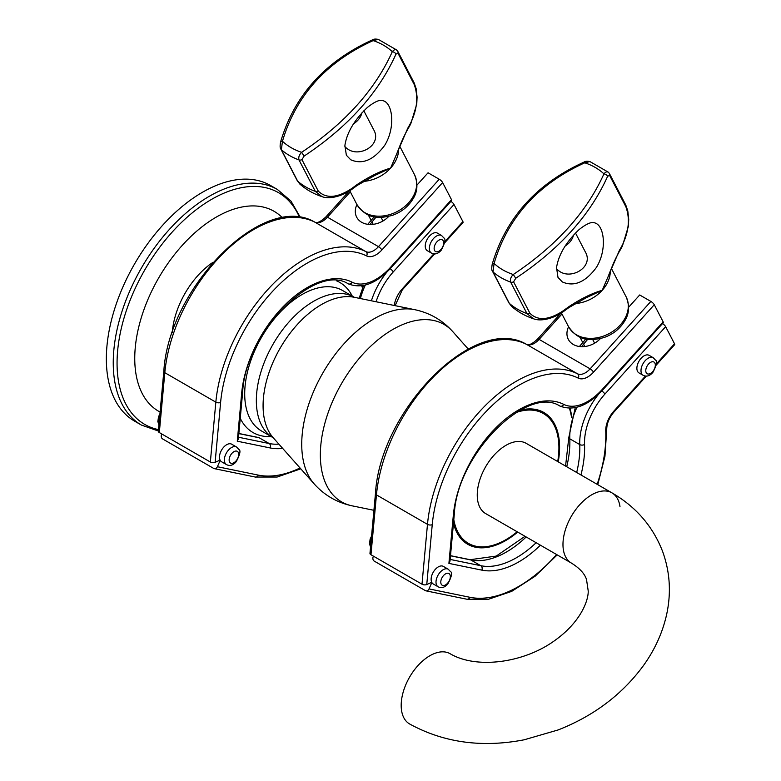 <?xml version="1.0" encoding="UTF-8"?>
<svg xmlns="http://www.w3.org/2000/svg" width="781" height="781" viewBox="0 0 781 781"><rect width="100%" height="100%" fill="white"/><g stroke="black" fill="none" stroke-linecap="round" stroke-linejoin="round"><path stroke-width="1.17" d="M611.913 492.84C636.027 506.82 652.945 526.414 662.659 551.601C669.961 571.848 671.309 592.73 666.691 614.247C662.639 632.581 654.829 649.772 643.28 665.812C622.047 694.621 593.648 716.001 558.073 729.962L524.188 739.792C481.936 747.934 443.735 742.653 409.586 723.958A40.544 23.41 -60 0 1 409.586 677.137A40.544 23.41 -60 0 1 450.129 653.726C476.469 669.346 524.363 663.118 555.545 639.961C579.512 622.633 588.298 602.014 588.239 591.1L586.511 579.473C584.618 573.625 579.57 568.158 571.37 563.062A40.544 23.41 -60 0 1 571.37 516.241A40.544 23.41 -60 0 1 611.913 492.84A40.544 23.41 120 0 0 576.271 508.88A40.544 23.41 120 0 0 564.683 554.764A40.544 23.41 120 0 0 571.37 563.062L485.645 513.576A40.544 23.41 -60 0 1 485.645 466.755A40.544 23.41 -60 0 1 526.189 443.344L611.913 492.84A40.544 23.41 -60 0 1 619.977 506.527M160.085 412.056A115.442 66.649 -60 0 1 162.712 271.261A115.442 66.649 -60 0 1 282.566 217.909M141.41 425.069L134.517 421.086A136.021 78.53 -60 0 1 134.517 264.027A136.021 78.53 -60 0 1 270.529 185.497L277.421 189.48A136.021 78.53 120 0 0 141.41 268.01A136.021 78.53 120 0 0 141.41 425.069L158.348 431.014M431.454 253.093L427.344 250.721A10.133 5.848 -60 0 1 427.344 239.015A10.133 5.848 -60 0 1 437.487 233.158L441.587 235.53A10.133 5.848 120 0 0 431.454 241.388A10.133 5.848 120 0 0 431.454 253.093C434.812 254.811 438.073 253.854 441.226 250.213C445.033 242.911 445.912 238.82 443.862 237.941L441.587 235.53M384.447 101.198L384.486 101.227C393.214 105.601 394.981 128.963 384.672 145.364C373.728 160.076 362.404 164.869 350.698 159.754L346.354 155.214L344.899 145.403C346.891 132.604 354.359 119.971 367.324 107.505C379.322 97.928 382.612 100.69 382.69 100.524L384.447 101.198M363.848 110.804L373.601 129.587C382.583 144.495 359.777 158.133 347.486 148.878L344.792 146.799M410.65 123.017A168.491 129.07 152.6 0 1 407.77 128.191L390.617 168.091C380.22 171.127 368.925 176.701 356.732 184.824A168.491 129.07 152.6 0 1 351.509 188.651C337.207 198.042 326.126 198.843 318.257 191.072L301.944 159.636L304.121 156.073C347.809 127.098 378.424 93.124 395.967 54.143L397.92 53.128L414.233 84.563C418.47 96.375 417.269 109.194 410.65 123.017A3.378 1.455 28 0 1 410.738 123.935L416.761 104.088L417.083 97.127L416.156 88.712L414.135 82.845A3.378 2.587 -27.4 0 1 414.233 84.563M372.527 39.841L373.142 40.612L378.268 39.382C375.505 38.865 373.591 39.021 372.527 39.841C325.013 61.426 294.369 95.458 280.594 141.937A3.378 1.337 15.2 0 1 282.458 141.254C295.989 95.507 326.224 61.953 373.142 40.612A71.901 55.08 152.6 0 1 392.306 51.683C374.948 90.088 344.724 123.642 301.622 152.315C299.162 154.853 298.293 157.381 299.006 159.929L315.329 191.365L321.909 196.597C313.611 193.864 306.24 189.676 299.806 184.033L297.688 181.182L281.375 149.747L282.458 141.254A71.901 55.08 152.6 0 0 301.622 152.315L304.121 156.073M356.937 185.575L374.695 175.5L390.617 168.091L396.836 153.564M395.967 54.143A3.378 2.011 -156.7 0 0 392.306 51.683C394.268 49.31 395.938 49.018 397.344 50.804M321.899 196.587C327.21 198.833 338.895 198.228 351.753 189.422L351.509 188.651M407.77 128.191A3.378 1.386 30.1 0 1 407.867 129.09A3.378 1.386 30.1 0 1 407.711 129.285M351.753 189.422L356.956 185.614L356.732 184.824M353.529 123.818A16.889 12.945 -27.4 0 0 361.886 112.884M451.506 199.663L390.754 267.082A3.378 0.957 42 0 1 390.881 267.971L451.633 200.551A3.378 0.957 -138 0 0 451.506 199.663L442.622 182.549A3.378 0.957 -138 0 0 439.234 179.239L428.056 172.786L416.966 185.087M388.753 216.396A20.277 15.532 152.6 0 1 356.673 217.186A20.277 15.532 152.6 0 1 356.937 204.583M374.206 216.806L367.763 224.313M369.901 224.489L376.061 217.108M163.825 371.326C168.471 287.75 263.099 191.482 314.704 222.077A3.378 2.753 116.7 0 1 314.821 222.136A126.502 73.033 120 0 0 222.722 253.835A126.502 73.033 120 0 0 164.811 372.693A3.378 1.718 5.2 0 1 163.825 371.326L158.328 431.19A3.378 1.718 5.2 0 0 159.324 432.557L210.353 462.02A3.378 1.718 5.2 0 0 215.117 462.342L220.086 460.107A10.133 5.848 -60 0 1 222.605 448.499A10.133 5.848 -60 0 1 231.723 444.213L236.594 447.035A10.133 5.848 120 0 0 226.461 452.882A10.133 5.848 120 0 0 226.461 464.588C229.809 466.306 233.07 465.349 236.223 461.708C240.04 454.405 240.919 450.315 238.859 449.436L236.594 447.035M226.461 464.588L221.579 461.776A10.133 5.848 -60 0 1 220.203 460.321L219.939 460.175M220.203 460.321L217.391 466.726A3.378 2.714 101.6 0 1 214.326 468.649A3.378 2.714 101.6 0 1 213.662 468.405L162.633 438.942A3.378 2.714 101.6 0 1 161.579 434.5L161.804 433.992M450.901 201.352A3.378 0.957 42 0 1 454.005 204.485L462.889 221.609A3.378 0.957 42 0 1 463.016 222.487L444.584 242.94M282.673 448.401A93.115 53.762 -60 0 1 270.197 447.952L237.278 441.206L238.361 438.961L242.666 391.955C245.39 331.661 315.934 262.504 348.209 283.835A3.378 2.753 116.7 0 1 348.092 283.767M643.095 375.28L638.985 372.908A10.133 5.848 -60 0 1 638.985 361.203A10.133 5.848 -60 0 1 649.118 355.345L653.228 357.718A10.133 5.848 120 0 0 643.095 363.575A10.133 5.848 120 0 0 643.095 375.28C646.453 376.998 649.704 376.042 652.867 372.4C656.675 365.098 657.553 361.007 655.503 360.129L653.228 357.718M596.088 223.395L596.118 223.415C604.845 227.788 606.622 251.15 596.313 267.551C585.369 282.263 574.035 287.057 562.34 281.941L557.985 277.401L556.541 267.6C558.532 254.801 566 242.169 578.965 229.692C590.963 220.125 594.253 222.878 594.331 222.712L595.854 223.268M575.49 232.992L585.242 251.775C594.224 266.682 571.409 280.32 559.128 271.066L556.433 268.986M622.281 245.205A168.491 129.07 152.6 0 1 619.401 250.389L602.249 290.278C591.861 293.314 580.566 298.889 568.373 307.011A168.491 129.07 152.6 0 1 563.14 310.838C548.848 320.23 537.767 321.04 529.899 313.259L513.586 281.824L515.753 278.261C559.45 249.285 590.065 215.312 607.608 176.33L609.561 175.315L625.874 206.75C630.101 218.563 628.91 231.381 622.281 245.205A3.378 1.455 28 0 1 622.379 246.122L628.402 226.275L628.725 219.315L627.797 210.909L625.776 205.042M584.168 162.028L584.784 162.809L589.909 161.569C587.146 161.052 585.223 161.208 584.168 162.028C536.654 183.613 506.01 217.645 492.235 264.124A3.378 1.337 15.2 0 1 494.1 263.441C507.63 217.694 537.865 184.15 584.784 162.809A71.901 55.08 152.6 0 1 603.947 173.87C586.59 212.276 556.355 245.83 513.254 274.512C510.803 277.04 509.925 279.569 510.647 282.117L526.96 313.562L533.55 318.785C525.252 316.051 517.881 311.863 511.438 306.23L509.329 303.37L493.006 271.934L494.1 263.441A71.901 55.08 152.6 0 0 513.254 274.512L515.753 278.261M586.092 297.795L602.249 290.278L608.174 276.533M607.608 176.33A3.378 2.011 -156.7 0 0 603.947 173.87C605.9 171.498 607.579 171.205 608.985 172.991M533.54 318.775C538.841 321.02 550.537 320.415 563.394 311.609L563.14 310.838M619.401 250.389A3.378 1.386 30.1 0 1 619.509 251.277M563.394 311.609L568.597 307.802L568.373 307.011M565.171 246.005A16.889 12.945 -27.4 0 0 573.527 235.071M663.147 321.86L602.395 389.27A3.378 0.957 42 0 1 602.522 390.158L663.264 322.738A3.378 0.957 -138 0 0 663.147 321.86L654.263 304.736A3.378 0.957 -138 0 0 650.876 301.427L639.698 294.974L628.607 307.275M600.394 338.583A20.277 15.532 152.6 0 1 568.314 339.374A20.277 15.532 152.6 0 1 568.578 326.77M585.848 338.993L579.404 346.51M581.542 346.676L587.702 339.296M526.209 344.206A3.378 2.753 116.7 0 1 526.345 344.265A3.378 2.753 116.7 0 1 526.453 344.323A126.502 73.033 120 0 0 434.363 376.022A126.502 73.033 120 0 0 376.452 494.881A3.378 1.718 5.2 0 1 375.456 493.514L369.969 553.378A3.378 1.718 5.2 0 0 370.965 554.744L421.994 584.208A3.378 1.718 5.2 0 0 426.758 584.53L431.727 582.304A10.133 5.848 -60 0 1 434.246 570.686A10.133 5.848 -60 0 1 443.364 566.401L448.235 569.222A10.133 5.848 120 0 0 438.102 575.07A10.133 5.848 120 0 0 438.102 586.775C441.45 588.503 444.711 587.537 447.864 583.895C451.672 576.593 452.55 572.502 450.5 571.624L448.235 569.222M438.102 586.775L433.221 583.963A10.133 5.848 -60 0 1 431.834 582.509L431.581 582.362M431.834 582.509L429.033 588.913A3.378 2.714 101.6 0 1 425.967 590.846A3.378 2.714 101.6 0 1 425.303 590.592L374.275 561.129A3.378 2.714 101.6 0 1 373.22 556.687L373.445 556.179M662.542 323.539A3.378 0.957 42 0 1 665.646 326.673L674.53 343.796A3.378 0.957 42 0 1 674.657 344.675L656.225 365.127M540.413 545.187A93.115 53.762 -60 0 1 481.838 570.14L448.909 563.394L449.993 561.148L454.308 514.142C457.031 453.849 527.575 384.701 559.84 406.022A3.378 2.753 116.7 0 1 559.733 405.964M361.71 285.797A105.035 60.645 -60 0 1 362.491 288.062M352.26 296.106A86.691 50.052 120 0 0 336.367 280.75M240.245 418.323A86.691 50.052 120 0 0 271.173 436.559M273.135 437.692L261.498 430.975A81.087 46.821 -60 0 1 261.498 337.343A81.087 46.821 -60 0 1 342.595 290.522L354.223 297.239A81.087 46.821 120 0 0 273.135 344.06A81.087 46.821 120 0 0 273.135 437.692L273.125 437.643A82.532 47.651 -60 0 1 280.174 348.121A82.532 47.651 -60 0 1 354.174 297.268L414.789 309.686A102.448 59.141 120 0 0 322.943 372.82A102.448 59.141 120 0 0 314.196 483.927C324.476 495.349 337.128 502.652 352.163 505.844A102.448 59.141 -60 0 1 341.561 383.569A102.448 59.141 -60 0 1 452.755 331.603L468.249 349.058M516.241 412.475A74.947 43.267 -60 0 1 558.913 447.864A74.947 43.267 -60 0 1 557.712 461.542M517.168 531.773A74.947 43.267 -60 0 1 453.8 519.638M558.249 461.854A76.108 43.941 120 0 0 559.587 447.308A76.108 43.941 120 0 0 520.273 410.162M453.478 523.202A76.108 43.941 120 0 0 517.705 532.076M569.437 408.248A105.035 60.645 -60 0 1 571.575 417.562M212.979 262.318A62.578 36.131 120 0 0 172.269 332.843M158.475 429.618A133.795 77.251 -60 0 1 152.49 257.496A133.795 77.251 -60 0 1 299.601 217.508M443.257 240.88A6.756 3.905 -60 0 1 438.473 251.433A6.756 3.905 -60 0 1 435.007 244.756A6.756 3.905 -60 0 1 443.257 240.88M280.594 141.937C279.891 145.871 279.988 148.273 280.896 149.142A3.378 2.587 -27.4 0 0 281.375 149.747A77.573 59.424 -27.4 0 0 299.006 159.929A3.378 2.587 -27.4 0 0 301.944 159.636M280.896 149.142L297.21 180.587A3.378 2.587 -27.4 0 0 297.688 181.182A77.573 59.424 -27.4 0 0 315.329 191.365A3.378 2.587 -27.4 0 0 318.257 191.072M363.106 181.426A32.441 24.846 -27.4 0 0 390.617 168.091A32.441 24.846 -27.4 0 0 398.661 148.888M397.92 53.128A3.378 2.587 -27.4 0 0 397.822 51.4L396.768 50.052M391.008 214.189A32.441 24.846 -27.4 0 0 414.477 174.612C418.089 183.486 417.65 191.501 413.149 198.667C408.356 206.643 401.317 212.247 392.023 215.468C379.683 218.397 367.744 220.154 356.888 204.485A32.441 24.846 -27.4 0 0 364.854 212.666A32.441 24.846 -27.4 0 0 391.008 214.189M350.318 191.823L327.454 217.196L378.482 246.659A16.216 9.362 -60 0 1 365.85 251.599A126.502 73.033 120 0 0 273.76 283.298A126.502 73.033 120 0 0 215.839 402.156L210.353 462.02M439.234 179.239L378.482 246.659A3.378 0.957 42 0 1 381.87 249.969A19.593 11.315 -60 0 1 366.601 255.934A123.125 71.081 120 0 0 276.972 286.793A123.125 71.081 120 0 0 220.603 402.469L215.117 462.342M368.32 214.96L371.073 220.281M371.854 221.784L373.181 224.332M159.002 423.917A10.133 5.848 -60 0 1 159.539 418.001M238.254 452.375A6.756 3.905 -60 0 1 233.48 462.938A6.756 3.905 -60 0 1 230.014 456.26A6.756 3.905 -60 0 1 238.254 452.375M300.041 467.975A123.125 71.081 -60 0 1 258.296 475.112L217.391 466.726M433.845 253.835L402.137 289.019A19.593 11.315 120 0 0 394.268 305.478M462.889 221.609L444.682 241.817M454.005 204.485L393.263 271.905A49.603 28.633 120 0 0 376.061 301.749M390.754 267.082A49.603 28.633 -60 0 1 352.114 282.195A93.115 53.762 120 0 0 284.323 305.527A93.115 53.762 120 0 0 241.69 393.019L237.278 441.206M442.622 182.549L381.87 249.969M238.849 433.601L259.185 437.77L269.142 443.52A3.378 2.714 101.6 0 1 270.197 447.952M278.905 444.145A89.737 51.81 -60 0 1 269.142 443.52L238.517 437.243M258.296 475.112A3.378 2.714 101.6 0 1 255.231 477.035L214.326 468.649M365.313 285.075A52.981 30.586 120 0 0 360.402 298.537M386.956 272.013A52.981 30.586 120 0 0 371.395 300.792M390.149 268.762A3.378 0.957 42 0 1 393.263 271.905M402.137 289.019A3.378 0.957 42 0 1 402.264 289.907L395.118 305.654M220.603 402.469A3.378 1.718 5.2 0 1 215.839 402.156L164.811 372.693L159.324 432.557M241.69 393.019A3.378 1.718 5.2 0 0 242.666 391.955M352.114 282.195A3.378 2.753 116.7 0 1 348.209 283.835C361.828 289.116 376.051 283.835 390.881 267.971M314.704 222.077C316.969 223.493 320.718 221.755 325.941 216.864A3.378 0.957 42 0 1 327.454 217.196A16.216 9.362 -60 0 1 314.821 222.136L365.85 251.599A3.378 2.753 116.7 0 1 366.601 255.934M654.888 363.067A6.756 3.905 -60 0 1 650.114 373.63A6.756 3.905 -60 0 1 646.648 366.953A6.756 3.905 -60 0 1 654.888 363.067M492.235 264.124C491.532 268.059 491.63 270.46 492.538 271.339A3.378 2.587 -27.4 0 0 493.006 271.934A77.573 59.424 -27.4 0 0 510.647 282.117A3.378 2.587 -27.4 0 0 513.586 281.824M492.538 271.339L508.851 302.774A3.378 2.587 -27.4 0 0 509.329 303.37A77.573 59.424 -27.4 0 0 526.96 313.562A3.378 2.587 -27.4 0 0 529.899 313.259M574.738 303.614A32.441 24.846 -27.4 0 0 602.249 290.278A32.441 24.846 -27.4 0 0 610.293 271.085M609.561 175.315A3.378 2.587 -27.4 0 0 609.453 173.587L608.409 172.24L589.909 161.569M625.874 206.75A3.378 2.587 -27.4 0 0 625.776 205.032L609.453 173.587M602.649 336.377A32.441 24.846 -27.4 0 0 626.118 296.8C629.73 305.674 629.291 313.689 624.78 320.854C619.997 328.83 612.958 334.434 603.664 337.656C591.315 340.584 579.375 342.342 568.529 326.673A32.441 24.846 -27.4 0 0 576.495 334.854A32.441 24.846 -27.4 0 0 602.649 336.377M561.959 314.011L539.095 339.384L590.124 368.847A16.216 9.362 -60 0 1 577.491 373.787A126.502 73.033 120 0 0 485.391 405.485A126.502 73.033 120 0 0 427.48 524.344L421.994 584.208M650.876 301.427L590.124 368.847A3.378 0.957 42 0 1 593.511 372.156A19.593 11.315 -60 0 1 578.243 378.121A123.125 71.081 120 0 0 488.613 408.98A123.125 71.081 120 0 0 432.244 524.666L426.758 584.53M579.961 337.158L582.714 342.469M583.495 343.972L584.823 346.52M370.643 546.104A10.133 5.848 -60 0 1 371.18 540.188M449.895 574.562A6.756 3.905 -60 0 1 445.121 585.125A6.756 3.905 -60 0 1 441.655 578.448A6.756 3.905 -60 0 1 449.895 574.562M556.628 554.549A123.125 71.081 -60 0 1 469.937 597.299L429.033 588.913M645.487 376.022L613.778 411.216A19.593 11.315 120 0 0 605.744 431.112A123.125 71.081 -60 0 1 597.172 484.318M674.53 343.796L656.313 364.005M665.646 326.673L604.894 394.093A49.603 28.633 120 0 0 584.549 444.457A93.115 53.762 -60 0 1 580.957 474.965M602.395 389.27A49.603 28.633 -60 0 1 563.755 404.382A93.115 53.762 120 0 0 495.964 427.715A93.115 53.762 120 0 0 453.331 515.206L448.909 563.394M654.263 304.736L593.511 372.156M450.5 555.672L470.162 559.704A3.378 2.714 101.6 0 1 470.826 559.957L480.784 565.708A3.378 2.714 101.6 0 1 481.838 570.14M536.137 542.717A89.737 51.81 -60 0 1 480.784 565.708L450.159 559.43M526.169 536.967A89.737 51.81 -60 0 1 470.826 559.957L450.491 555.789M469.937 597.299A3.378 2.714 101.6 0 1 466.872 599.222L425.967 590.846M565.561 466.072L568.822 437.458A3.378 2.04 -2.3 0 0 569.808 438.824A89.737 51.81 -60 0 1 566.723 466.745M576.954 407.262A52.981 30.586 120 0 0 569.808 438.824L579.766 444.574A89.737 51.81 -60 0 1 576.681 472.495M598.597 394.2A52.981 30.586 120 0 0 579.766 444.574A3.378 2.04 -2.3 0 0 584.549 444.457M605.744 431.112A3.378 2.04 -2.3 0 0 606.73 429.599C606.72 423.663 609.112 417.825 613.905 412.095A3.378 0.957 42 0 0 613.778 411.216M601.79 390.959A3.378 0.957 42 0 1 604.894 394.093M432.244 524.666A3.378 1.718 5.2 0 1 427.48 524.344L376.452 494.881L370.965 554.744M453.331 515.206A3.378 1.718 5.2 0 0 454.308 514.142M563.755 404.382A3.378 2.753 116.7 0 1 559.84 406.022C573.459 411.304 587.683 406.022 602.522 390.158M375.456 493.514C380.113 409.937 474.741 313.669 526.345 344.265C528.61 345.68 532.359 343.943 537.582 339.052A3.378 0.957 42 0 1 539.095 339.384A16.216 9.362 -60 0 1 526.453 344.323L577.491 373.787A3.378 2.753 116.7 0 1 578.243 378.121M362.433 285.69L362.892 287.096M273.125 437.643L314.196 483.927M373.923 510.305L352.163 505.844M414.789 309.686C429.823 312.878 442.476 320.181 452.755 331.603M571.887 416.537L570.091 408.248M300.509 217.635L290.971 201.088L277.421 189.48M381.099 217.391L382.973 221.003M299.816 184.043L297.21 180.587M397.822 51.4L414.135 82.845M407.858 129.119L410.738 123.935M396.475 154.501C401.463 141.595 403.386 137.212 407.838 129.07M396.777 50.052L378.268 39.382M414.477 174.612L399.735 146.213M356.888 204.485L349.771 190.759M158.914 424.825L157.85 421.584L158.504 416.839L159.92 413.891M258.521 437.516L238.859 433.484M255.231 477.035L277.157 477.025L300.783 468.815M359.133 298.283L363.585 285.475M434.753 253.845L402.264 289.907M349.068 191.199L325.941 216.864M592.74 339.579L594.614 343.191M511.457 306.23L508.851 302.774M619.499 251.306L622.379 246.122M608.116 276.689C613.105 263.783 615.028 259.399 619.47 251.257M568.578 307.763L586.336 297.698M608.184 276.533L608.477 275.752M626.118 296.8L611.377 268.4M568.529 326.673L561.402 312.947M370.555 547.012L369.491 543.771L370.145 539.027L371.561 536.078M470.162 559.704L496.267 556.072L525.017 536.303M466.872 599.222L488.428 599.281L511.653 591.393L535.083 576.241L557.214 554.891M597.768 484.669L604.953 456.28L606.73 429.599M568.822 437.458L575.226 407.662M646.395 376.042L613.905 412.095M560.709 313.386L537.582 339.052"/></g></svg>
